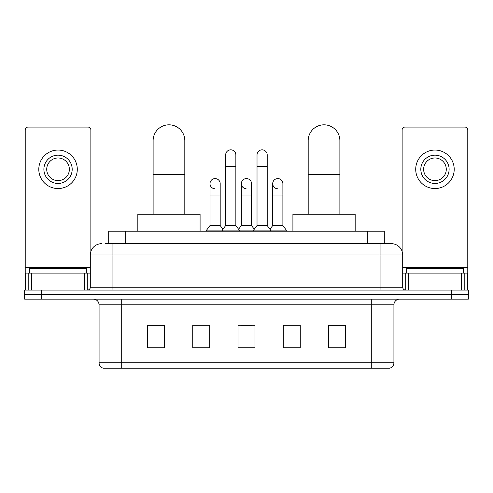 <?xml version="1.0" encoding="UTF-8"?>
<svg xmlns="http://www.w3.org/2000/svg" width="493" height="493" viewBox="0 0 493 493"><rect width="100%" height="100%" fill="white"/><g stroke="black" fill="none" stroke-linecap="round" stroke-linejoin="round"><path stroke-width="0.74" d="M108.7 243.671L108.7 231.217L384.3 231.217L384.3 243.671M105.841 243.671L387.418 243.671M105.582 243.671L112.94 243.671L112.94 254.992L90.299 254.992L90.299 287.246A2.829 2.829 0 0 1 87.471 290.075M101.62 243.671A11.321 11.321 0 0 0 90.299 254.992M391.38 243.671A11.321 11.321 0 0 1 402.701 254.992L380.06 254.992L380.06 243.671L391.208 243.671M402.701 254.992L402.701 287.246C402.867 288.966 403.81 289.909 405.529 290.075M41.628 290.075L24.65 290.075L24.65 294.604L41.628 294.604L24.65 294.604L24.65 299.134L41.628 299.134L41.628 294.604L451.372 294.604L41.628 294.604L41.628 290.075L451.372 290.075L451.372 294.604L468.35 294.604L451.372 294.604L451.372 299.134L41.628 299.134M451.372 299.134L468.35 299.134L468.35 290.075L451.372 290.075M393.925 362.743C393.771 365.455 392.416 367.267 389.852 368.179L371.291 368.179L371.291 362.743L393.925 362.743L393.925 304.791A5.657 5.657 0 0 1 399.589 299.134M371.291 368.179L103.148 368.179A5.657 5.657 0 0 1 99.075 362.743L99.075 304.791C98.736 301.352 96.85 299.467 93.411 299.134M345.538 347.861L345.538 325.22L328.56 325.22L328.56 347.861L345.538 347.861M300.262 347.861L300.262 325.22L283.284 325.22L283.284 347.861L300.262 347.861M164.44 347.861L164.44 325.22L147.462 325.22L147.462 347.861L164.44 347.861M209.716 347.861L209.716 325.22L192.738 325.22L192.738 347.861L209.716 347.861M254.992 347.861L254.992 325.22L238.008 325.22L238.008 347.861L254.992 347.861M99.075 362.743L121.709 362.743L121.709 368.179L114.056 368.179M361.11 368.179L131.89 368.179M328.56 325.337L344.41 325.337M148.59 325.337L164.44 325.337M240.781 325.337L252.102 325.337M86.337 273.097L86.337 268.574L29.746 268.574L29.746 273.097M84.5 290.075L84.5 273.097L31.583 273.097L31.583 290.075M90.866 251.455L90.866 129.918A2.829 2.829 0 0 0 88.037 127.083L28.046 127.083A2.829 2.829 0 0 0 25.217 129.918L25.217 273.097L31.583 273.097M84.5 273.097L90.299 273.097M25.217 290.075L25.217 273.097M58.038 155.159A14.149 14.149 0 0 0 43.889 169.302A14.149 14.149 0 0 0 58.038 183.451A14.149 14.149 0 0 0 72.188 169.302A14.149 14.149 0 0 0 58.038 155.159M58.038 157.988A11.321 11.321 0 0 0 46.724 169.302A11.321 11.321 0 0 0 58.038 180.623A11.321 11.321 0 0 0 69.359 169.302A11.321 11.321 0 0 0 58.038 157.988M58.038 188.548A19.239 19.239 0 0 0 77.284 169.302A19.239 19.239 0 0 0 58.038 150.063A19.239 19.239 0 0 0 38.799 169.302A19.239 19.239 0 0 0 58.038 188.548M153.12 214.239L153.12 140.671A15.844 15.844 0 0 1 168.963 124.821A15.844 15.844 0 0 1 184.813 140.671A15.844 15.844 0 0 0 168.963 124.821M184.813 214.239L184.813 140.671M200.09 231.217L200.09 214.239L137.837 214.239L137.837 231.217M308.187 214.239L308.187 140.671A15.844 15.844 0 0 1 324.037 124.821A15.844 15.844 0 0 1 339.88 140.671A15.844 15.844 0 0 0 324.037 124.821M339.88 214.239L339.88 140.671M355.163 231.217L355.163 214.239L292.91 214.239L292.91 231.217M225.671 166.252L235.857 166.252L235.857 225.56L225.671 225.56L225.671 154.931A5.096 5.096 0 0 1 231.088 149.847A5.096 5.096 0 0 1 235.857 154.931A5.096 5.096 0 0 0 231.088 149.847M225.671 225.56L222.275 230.089L222.275 231.217M235.857 225.56L239.253 230.089L206.604 230.089L206.604 231.217M257.026 225.56L257.026 166.252L267.212 166.252L267.212 225.56L257.026 225.56L253.63 230.089L239.253 230.089L239.253 231.217M257.026 166.252L257.026 154.931A5.096 5.096 0 0 1 262.442 149.847A5.096 5.096 0 0 1 267.212 154.931A5.096 5.096 0 0 0 262.442 149.847M267.212 225.56L270.608 230.089L253.63 230.089L253.63 231.217M282.89 225.56L282.89 195L272.703 195L272.703 225.56L282.89 225.56L286.285 230.089L270.608 230.089L270.608 231.217M214.769 188.764A5.096 5.096 0 0 1 210 183.679A5.096 5.096 0 0 1 215.41 178.595A5.096 5.096 0 0 1 220.186 183.679L220.186 195L210 195L210 183.679M220.186 195L220.186 225.56L210 225.56L210 195M210 225.56L206.604 230.089M220.186 225.56L222.928 229.22M246.124 188.764A5.096 5.096 0 0 1 241.348 183.679A5.096 5.096 0 0 1 246.765 178.595A5.096 5.096 0 0 1 251.535 183.679L251.535 195L241.348 195L241.348 183.679M251.535 195L251.535 225.56L241.348 225.56L241.348 195M241.348 225.56L238.606 229.22M251.535 225.56L254.283 229.22M277.479 188.764A5.096 5.096 0 0 1 272.703 183.679A5.096 5.096 0 0 1 278.114 178.595A5.096 5.096 0 0 1 282.89 183.679L282.89 195M272.703 225.56L269.961 229.22M286.285 230.089L286.285 231.217M461.417 290.075L461.417 273.097L408.5 273.097L408.5 290.075M467.783 290.075L467.783 273.097L467.783 290.075M461.417 273.097L467.783 273.097L467.783 129.918A2.829 2.829 0 0 0 464.954 127.083L404.963 127.083A2.829 2.829 0 0 0 402.134 129.918L402.134 251.455M402.701 273.097L408.5 273.097M434.962 155.159A14.149 14.149 0 0 0 420.812 169.302A14.149 14.149 0 0 0 434.962 183.451A14.149 14.149 0 0 0 449.111 169.302A14.149 14.149 0 0 0 434.962 155.159M434.962 157.988A11.321 11.321 0 0 0 423.641 169.302A11.321 11.321 0 0 0 434.962 180.623A11.321 11.321 0 0 0 446.276 169.302A11.321 11.321 0 0 0 434.962 157.988M434.962 188.548A19.239 19.239 0 0 0 454.201 169.302A19.239 19.239 0 0 0 434.962 150.063A19.239 19.239 0 0 0 415.716 169.302A19.239 19.239 0 0 0 434.962 188.548M463.254 273.097L463.254 268.574L406.663 268.574L406.663 273.097M125.678 243.671L125.678 231.217M367.322 243.671L367.322 231.217M112.94 290.075L112.94 287.246L402.701 287.246M90.299 287.246L112.94 287.246L112.94 254.992L380.06 254.992L380.06 290.075M371.291 299.134L371.291 304.791L99.075 304.791M393.925 304.791L371.291 304.791L371.291 362.743L121.709 362.743L121.709 299.134M254.992 347.072L238.008 347.072M209.716 347.072L192.738 347.072M164.44 347.072L147.462 347.072M300.262 347.072L283.284 347.072M345.538 347.072L328.56 347.072M90.299 267.44L25.217 267.44M87.286 273.097L87.286 290.075M25.26 273.097L25.26 290.075M28.797 290.075L28.797 273.097M153.12 174.627L184.813 174.627M308.187 174.627L339.88 174.627M467.783 267.44L402.701 267.44M467.74 290.075L467.74 273.097M464.203 273.097L464.203 290.075M405.714 290.075L405.714 273.097M235.857 166.252L235.857 154.931M267.212 166.252L267.212 154.931M272.703 195L272.703 183.679"/></g></svg>

